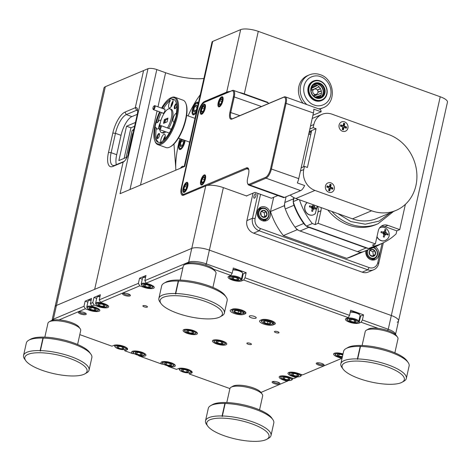 <?xml version="1.0" encoding="UTF-8"?>
<svg xmlns="http://www.w3.org/2000/svg" width="471" height="471" viewBox="0 0 471 471"><rect width="100%" height="100%" fill="white"/><g stroke="black" fill="none" stroke-linecap="round" stroke-linejoin="round"><path stroke-width="0.71" d="M339.108 124.974A5.034 4.427 -112.9 0 1 344.56 121.865A5.034 4.427 -112.9 0 1 347.916 128.136A5.034 4.427 -112.9 0 1 342.464 131.244A5.034 4.427 -112.9 0 1 339.108 124.974A5.034 4.427 67.1 0 0 342.464 131.244A5.034 4.427 67.1 0 0 347.916 128.136A5.034 4.427 67.1 0 0 344.56 121.865A5.034 4.427 67.1 0 0 339.108 124.974M343.624 123.219L343.065 125.722L340.716 124.874L340.439 126.128L342.782 126.97L342.223 129.472L343.4 129.89L343.96 127.394L346.309 128.236L346.585 126.987L344.236 126.14L344.796 123.643L343.624 123.219M343.065 125.722L342.476 125.969L340.621 125.304M345.814 128.059L345.997 127.235L343.647 126.387L344.207 123.891L343.53 123.643M344.207 123.891L344.796 123.643M343.647 126.387L344.236 126.14M345.997 127.235L346.585 126.987M342.906 129.713L343.371 127.641L343.96 127.394M325.473 185.974A5.034 4.427 -112.9 0 1 330.925 182.872A5.034 4.427 -112.9 0 1 334.275 189.142A5.034 4.427 -112.9 0 1 328.829 192.245A5.034 4.427 -112.9 0 1 325.473 185.974A5.034 4.427 67.1 0 0 328.829 192.245A5.034 4.427 67.1 0 0 334.275 189.142A5.034 4.427 67.1 0 0 330.925 182.872A5.034 4.427 67.1 0 0 325.473 185.974M329.988 184.22L329.429 186.722L327.08 185.88L326.803 187.128L329.147 187.97L328.587 190.472L329.765 190.896L330.324 188.394L332.667 189.236L332.95 187.988L330.601 187.146L331.16 184.644L329.988 184.22M329.429 186.722L328.84 186.969L326.986 186.304M332.179 189.059L332.361 188.235L330.012 187.393L330.571 184.891L329.894 184.65M330.571 184.891L331.16 184.644M330.012 187.393L330.601 187.146M332.361 188.235L332.95 187.988M329.27 190.72L329.735 188.641L330.324 188.394M243.801 314.381L245.173 313.804A7.342 2.196 -167.4 0 0 245.915 313.097A7.342 2.196 -167.4 0 0 240.634 309.706A7.342 2.196 -167.4 0 0 232.327 309.188L230.961 309.765A7.342 2.196 -167.4 0 0 230.213 310.471A7.342 2.196 -167.4 0 0 235.494 313.857A7.342 2.196 -167.4 0 0 243.801 314.381L244.49 311.307M249.612 315.935A3.574 1.072 12.6 0 1 253.657 316.188A3.574 1.072 12.6 0 1 256.224 317.837A3.574 1.072 12.6 0 1 252.503 318.102A3.574 1.072 12.6 0 1 249.253 316.276A3.574 1.072 12.6 0 1 249.612 315.935M143.125 305.655A2.349 0.701 12.6 0 1 145.78 305.826A2.349 0.701 12.6 0 1 147.47 306.909A2.349 0.701 12.6 0 1 145.027 307.08A2.349 0.701 12.6 0 1 142.89 305.885A2.349 0.701 12.6 0 1 143.125 305.655M247.11 343.029A2.349 0.701 12.6 0 1 249.771 343.2A2.349 0.701 12.6 0 1 251.455 344.283A2.349 0.701 12.6 0 1 249.012 344.454A2.349 0.701 12.6 0 1 246.875 343.259A2.349 0.701 12.6 0 1 247.11 343.029M274.675 331.407A2.349 0.701 12.6 0 1 277.331 331.572A2.349 0.701 12.6 0 1 279.02 332.661A2.349 0.701 12.6 0 1 276.577 332.832A2.349 0.701 12.6 0 1 274.434 331.631A2.349 0.701 12.6 0 1 274.675 331.407M226.033 344.796A7.342 2.196 -167.4 0 0 226.775 344.089A7.342 2.196 -167.4 0 0 220.087 340.339A7.342 2.196 -167.4 0 0 212.445 340.886A7.342 2.196 -167.4 0 0 217.726 344.272A7.342 2.196 -167.4 0 0 226.033 344.796M196.684 334.245A7.342 2.196 -167.4 0 0 197.431 333.539A7.342 2.196 -167.4 0 0 190.743 329.794A7.342 2.196 -167.4 0 0 183.095 330.336A7.342 2.196 -167.4 0 0 188.376 333.727A7.342 2.196 -167.4 0 0 196.684 334.245M139.74 285.85L100.582 302.364L99.24 299.856L138.397 283.342L139.74 285.85L143.849 287.328A7.342 2.196 -167.4 0 0 154.235 287.575A7.342 2.196 -167.4 0 0 150.284 284.614L146.181 283.136L144.838 280.628L188.688 262.141A13.424 4.021 12.6 0 1 206.31 263.878L232.168 273.174L230.867 275.417L228.806 276.289A7.342 2.196 -167.4 0 0 228.064 276.995A7.342 2.196 -167.4 0 0 233.345 280.38A7.342 2.196 -167.4 0 0 241.652 280.904L243.707 280.033L245.008 277.79L349.559 315.364L348.257 317.607L346.197 318.478A7.342 2.196 -167.4 0 0 345.449 319.185A7.342 2.196 -167.4 0 0 350.73 322.57A7.342 2.196 -167.4 0 0 359.037 323.094L361.098 322.223L362.399 319.98L388.257 329.27A13.424 4.021 12.6 0 1 395.499 334.528M94.147 305.078L91.757 306.085L90.414 303.577L92.805 302.57L94.147 305.078L98.251 306.556A7.342 2.196 -167.4 0 0 108.636 306.798A7.342 2.196 -167.4 0 0 104.692 303.842L100.582 302.364M184.179 166.669L212.032 42.054A6.712 2.008 12.6 0 1 212.709 41.413L184.767 166.416L120.052 193.705L147.994 68.701L143.584 70.562L135.271 107.747A8.725 3.226 109.8 0 1 137.367 108.777A8.725 3.226 109.8 0 1 137.279 114.265L128.754 152.392A8.725 3.226 109.8 0 1 123.431 161.971A8.725 3.226 109.8 0 1 123.114 162.13L112.816 166.469A18.793 6.947 109.8 0 1 108.495 152.439L112.822 133.063A18.793 6.947 109.8 0 1 124.974 112.092L135.271 107.747L143.584 70.562L105.339 86.688A13.424 4.021 12.6 0 0 103.979 87.977L55.078 306.739A13.424 4.021 12.6 0 1 56.438 305.449A13.424 4.021 -167.4 0 0 55.078 306.739L52.034 320.345A13.424 4.021 12.6 0 1 53.364 319.197L83.979 306.291L85.322 308.799L89.431 310.277A7.342 2.196 -167.4 0 0 99.811 310.519A7.342 2.196 -167.4 0 0 95.866 307.563L91.757 306.085M85.322 308.799L59.046 319.88M79.793 334.628L111.957 346.191L114.017 345.32A7.342 2.196 -167.4 0 1 122.325 345.844A7.342 2.196 -167.4 0 1 127.606 349.229A7.342 2.196 -167.4 0 1 126.858 349.935L124.797 350.801L132.804 353.68L134.359 353.721M137.932 355.146L139.169 355.97A7.342 2.196 -167.4 0 0 145.203 355.952A7.342 2.196 -167.4 0 0 145.951 355.246A7.342 2.196 -167.4 0 0 139.263 351.501A7.342 2.196 -167.4 0 0 131.615 352.043A7.342 2.196 -167.4 0 0 132.804 353.68M139.169 355.97L162.148 364.23L163.708 364.271M167.282 365.69L168.518 366.515A7.342 2.196 -167.4 0 0 174.553 366.503A7.342 2.196 -167.4 0 0 175.294 365.796A7.342 2.196 -167.4 0 0 168.606 362.046A7.342 2.196 -167.4 0 0 160.964 362.593A7.342 2.196 -167.4 0 0 162.148 364.23M168.518 366.515L176.519 369.394L178.58 368.522A7.342 2.196 -167.4 0 1 186.887 369.046A7.342 2.196 -167.4 0 1 192.168 372.431A7.342 2.196 -167.4 0 1 191.42 373.138L189.366 374.009L229.913 388.581A16.779 5.022 -167.4 0 1 231.084 387.233A16.779 5.022 -167.4 0 1 245.267 386.915A16.779 5.022 -167.4 0 1 260.61 392.643A16.779 5.022 -167.4 0 1 262.182 394.186A16.779 5.022 -167.4 0 1 262.665 395.911L259.545 409.864M260.952 392.443L288.688 380.533M343.035 353.915A7.342 2.196 -167.4 0 0 333.592 353.98A7.342 2.196 -167.4 0 0 337.542 356.941L341.652 358.419L302.488 374.928L298.379 373.456A7.342 2.196 -167.4 0 0 287.993 373.209A7.342 2.196 -167.4 0 0 291.943 376.164L296.053 377.642L293.663 378.649L289.553 377.177A7.342 2.196 -167.4 0 0 279.168 376.93A7.342 2.196 -167.4 0 0 283.118 379.891L287.228 381.363M378.307 328.411L361.098 322.223M348.257 317.607L243.707 280.033M230.867 275.417L213.657 269.235M182.942 267.634L146.181 283.136M129.996 295.918A4.027 1.207 -167.4 0 0 130.29 295.117A4.027 1.207 -167.4 0 0 126.74 293.474A4.027 1.207 -167.4 0 0 122.825 293.451A4.027 1.207 -167.4 0 0 124.85 295.447A4.027 1.207 -167.4 0 0 129.996 295.918M323.689 365.531A4.027 1.207 -167.4 0 0 323.983 364.731A4.027 1.207 -167.4 0 0 320.427 363.088A4.027 1.207 -167.4 0 0 316.518 363.064A4.027 1.207 -167.4 0 0 318.543 365.06A4.027 1.207 -167.4 0 0 323.689 365.531M85.875 314.528A4.027 1.207 -167.4 0 0 86.164 313.727A4.027 1.207 -167.4 0 0 82.613 312.085A4.027 1.207 -167.4 0 0 78.698 312.055A4.027 1.207 -167.4 0 0 80.724 314.051A4.027 1.207 -167.4 0 0 85.875 314.528M279.562 384.136A4.027 1.207 -167.4 0 0 279.856 383.335A4.027 1.207 -167.4 0 0 276.306 381.698A4.027 1.207 -167.4 0 0 272.391 381.669A4.027 1.207 -167.4 0 0 274.416 383.665A4.027 1.207 -167.4 0 0 279.562 384.136M273.151 324.925L274.516 324.348A7.342 2.196 -167.4 0 0 275.264 323.642A7.342 2.196 -167.4 0 0 269.983 320.256A7.342 2.196 -167.4 0 0 261.676 319.732L260.31 320.309A7.342 2.196 -167.4 0 0 259.562 321.016A7.342 2.196 -167.4 0 0 264.843 324.407A7.342 2.196 -167.4 0 0 273.151 324.925L273.834 321.852M341.652 358.419L342.081 358.172M296.053 377.642L297.513 376.812M124.421 349.576L124.797 350.801M232.168 273.174L233.316 268.046L246.156 272.662L245.008 277.79M359.915 316.3A7.342 2.196 -167.4 0 0 360.603 316.094L363.547 314.852L350.701 310.236L349.559 315.364M363.547 314.852L362.399 319.98M246.898 195.748L246.833 196.06L223.354 187.623L209.383 250.125L391.33 315.523A13.424 4.021 12.6 0 1 398.548 320.928A13.424 4.021 -167.4 0 0 391.33 315.523L209.383 250.125A13.424 4.021 -167.4 0 0 191.762 248.388A13.424 4.021 12.6 0 1 209.383 250.125L206.31 263.878L205.603 265.091M92.805 302.57L93.947 297.442L100.388 294.728L99.24 299.856M144.838 280.628L145.981 275.506L139.546 278.22L138.397 283.342M105.339 86.688L56.438 305.449L191.762 248.388L94.683 289.324L123.114 162.13L94.683 289.324L56.438 305.449L53.364 319.197L53.776 319.968M90.414 303.577L91.562 298.449L85.121 301.163L83.979 306.291M188.983 372.785L189.366 374.009M85.121 301.163L87.865 302.152M93.947 297.442L96.69 298.431M139.546 278.22L142.289 279.203M242.524 274.11A7.342 2.196 -167.4 0 0 243.213 273.904L246.156 272.662M123.496 293.245A3.22 0.966 -167.4 0 0 125.887 294.705A3.22 0.966 -167.4 0 0 129.46 294.917A3.22 0.966 -167.4 0 0 129.778 294.646M317.183 362.858A3.22 0.966 -167.4 0 0 319.573 364.318A3.22 0.966 -167.4 0 0 323.153 364.53A3.22 0.966 -167.4 0 0 323.465 364.26M79.369 311.849A3.22 0.966 -167.4 0 0 81.76 313.315A3.22 0.966 -167.4 0 0 85.333 313.521A3.22 0.966 -167.4 0 0 85.651 313.256M273.056 381.463A3.22 0.966 -167.4 0 0 275.453 382.929A3.22 0.966 -167.4 0 0 279.026 383.135A3.22 0.966 -167.4 0 0 279.338 382.87M214.376 341.846A5.528 1.654 -167.4 0 0 218.762 343.983A5.528 1.654 -167.4 0 0 224.172 344.319A5.528 1.654 -167.4 0 0 224.62 344.136A5.528 1.654 -167.4 0 0 219.969 340.874A5.528 1.654 -167.4 0 0 214.376 341.846L213.922 341.204A6.141 1.837 12.6 0 1 213.746 340.574A6.141 1.837 12.6 0 1 214.805 339.844M225.085 342.14A6.141 1.837 12.6 0 1 225.733 343.253A6.141 1.837 12.6 0 1 225.303 343.748L224.62 344.136M223.16 343.253A3.633 1.089 -167.4 0 0 223.048 342.906A3.633 1.089 -167.4 0 0 221.517 341.934A3.633 1.089 -167.4 0 0 217.967 341.169A3.633 1.089 -167.4 0 0 216.319 341.398A3.633 1.089 -167.4 0 0 216.059 341.722A3.633 1.089 -167.4 0 0 217.702 343.041A3.633 1.089 -167.4 0 0 221.252 343.806A3.633 1.089 -167.4 0 0 223.16 343.253L221.252 343.806L217.702 343.041L216.059 341.722M218.12 341.175L217.702 343.041M221.658 341.993L221.252 343.806M126.228 157.485L126.811 157.202A1.584 1.395 67.1 0 0 126.805 157.243M133.923 129.272L133.576 129.419A1.584 1.395 67.1 0 0 132.804 130.385L132.063 130.761L126.098 157.438M128.365 153.876L128.183 153.281L132.528 133.846L133.105 132.934M231.084 387.233L232.951 386.173A15.101 4.522 12.6 0 1 245.721 385.89A15.101 4.522 12.6 0 1 259.527 391.042A15.101 4.522 12.6 0 1 260.94 392.431L262.182 394.186M207.705 426.067L206.469 424.312A33.559 10.044 12.6 0 1 205.503 420.868A33.559 10.044 12.6 0 1 222.082 415.975L224.879 403.476A33.559 10.044 -167.4 0 0 210.637 405.661L212.503 404.601A31.881 9.544 12.6 0 1 239.462 403.994A31.881 9.544 12.6 0 1 268.617 414.874A31.881 9.544 12.6 0 1 271.596 417.806L272.839 419.567A33.559 10.044 -167.4 0 0 269.695 416.476A33.559 10.044 -167.4 0 0 225.167 403.482L222.371 415.981A33.559 10.044 12.6 0 1 255.865 423.088A33.559 10.044 12.6 0 1 271.008 435.51A33.559 10.044 12.6 0 1 268.664 438.218L266.798 439.278A31.881 9.544 -167.4 0 0 265.12 430.5A31.881 9.544 -167.4 0 0 222.542 418.148A31.881 9.544 -167.4 0 0 207.705 426.067A31.881 9.544 -167.4 0 0 235.824 439.066A31.881 9.544 -167.4 0 0 266.798 439.278M222.082 415.975L222.459 416.417L222.371 415.981M210.637 405.661A33.559 10.044 -167.4 0 0 208.294 408.369L205.503 420.868M271.008 435.51L273.804 423.011A33.559 10.044 -167.4 0 0 272.839 419.567M225.109 403.282L222.177 416.411M212.916 287.416L216.03 273.457A16.779 5.022 -167.4 0 0 215.547 271.732A16.779 5.022 -167.4 0 0 213.981 270.189A16.779 5.022 -167.4 0 0 198.638 264.466A16.779 5.022 -167.4 0 0 184.449 264.784A16.779 5.022 -167.4 0 0 183.278 266.133L180.157 280.092M184.449 264.784L186.322 263.719A15.101 4.522 12.6 0 1 199.092 263.436A15.101 4.522 12.6 0 1 212.898 268.588A15.101 4.522 12.6 0 1 214.311 269.977L215.547 271.732M161.076 303.618L159.834 301.858A33.559 10.044 12.6 0 1 158.868 298.414A33.559 10.044 12.6 0 1 175.453 293.521L178.25 281.022A33.559 10.044 -167.4 0 0 164.002 283.206L165.874 282.147A31.881 9.544 12.6 0 1 192.833 281.54A31.881 9.544 12.6 0 1 221.982 292.42A31.881 9.544 12.6 0 1 224.967 295.352L226.204 297.113A33.559 10.044 -167.4 0 0 223.066 294.022A33.559 10.044 -167.4 0 0 178.533 281.028L175.742 293.527A33.559 10.044 12.6 0 1 209.236 300.633A33.559 10.044 12.6 0 1 224.379 313.056A33.559 10.044 12.6 0 1 222.035 315.764L220.163 316.824A31.881 9.544 -167.4 0 0 218.491 308.046A31.881 9.544 -167.4 0 0 175.913 295.694A31.881 9.544 -167.4 0 0 161.076 303.618A31.881 9.544 -167.4 0 0 189.189 316.612A31.881 9.544 -167.4 0 0 220.163 316.824M175.453 293.521L175.83 293.963L175.742 293.527M164.002 283.206A33.559 10.044 -167.4 0 0 161.665 285.915L158.868 298.414M224.379 313.056L227.169 300.557A33.559 10.044 -167.4 0 0 226.204 297.113M178.48 280.828L175.542 293.957M77.591 344.472L80.712 330.518A16.779 5.022 -167.4 0 0 80.229 328.793A16.779 5.022 -167.4 0 0 78.663 327.251A16.779 5.022 -167.4 0 0 63.32 321.522A16.779 5.022 -167.4 0 0 49.131 321.84A16.779 5.022 -167.4 0 0 47.96 323.194L44.839 337.154M49.131 321.84L50.998 320.78A15.101 4.522 12.6 0 1 63.768 320.492A15.101 4.522 12.6 0 1 77.58 325.649A15.101 4.522 12.6 0 1 78.993 327.039L80.229 328.793M25.758 360.674L24.516 358.92A33.559 10.044 12.6 0 1 23.55 355.475A33.559 10.044 12.6 0 1 40.135 350.583L42.926 338.078A33.559 10.044 -167.4 0 0 28.684 340.268L30.556 339.202A31.881 9.544 12.6 0 1 57.515 338.602A31.881 9.544 12.6 0 1 86.664 349.482A31.881 9.544 12.6 0 1 89.643 352.414L90.885 354.168A33.559 10.044 -167.4 0 0 87.747 351.083A33.559 10.044 -167.4 0 0 43.214 338.09L40.418 350.589A33.559 10.044 12.6 0 1 73.918 357.695A33.559 10.044 12.6 0 1 89.054 370.118A33.559 10.044 12.6 0 1 86.717 372.82L84.845 373.88A31.881 9.544 -167.4 0 0 83.173 365.107A31.881 9.544 -167.4 0 0 40.594 352.755A31.881 9.544 -167.4 0 0 25.758 360.674A31.881 9.544 -167.4 0 0 53.871 373.668A31.881 9.544 -167.4 0 0 84.845 373.88M40.135 350.583L40.512 351.025L40.418 350.589M28.684 340.268A33.559 10.044 -167.4 0 0 26.347 342.97L23.55 355.475M89.054 370.118L91.851 357.613A33.559 10.044 -167.4 0 0 90.885 354.168M43.161 337.89L40.223 351.013M204.491 102.366A10.068 3.721 -70.2 0 0 198.35 113.423L182 186.551A10.068 3.721 -70.2 0 0 181.894 192.88A10.068 3.721 -70.2 0 0 184.32 194.064L246.392 167.894A9.061 3.35 109.8 0 1 248.57 168.959A9.061 3.35 109.8 0 1 248.476 174.653L247.634 178.403A7.719 2.855 -70.2 0 0 247.558 183.26A7.719 2.855 -70.2 0 0 249.412 184.167L265.591 177.343A7.719 2.855 -70.2 0 0 270.584 168.73L285.249 103.102A7.719 2.855 -70.2 0 0 283.477 97.338L231.997 119.045A9.061 3.35 109.8 0 1 229.907 112.286L233.404 96.655A7.719 2.855 -70.2 0 0 231.626 90.897L204.856 102.183A10.068 3.721 -70.2 0 0 204.491 102.366L205.191 101.966A10.739 3.968 109.8 0 1 205.586 101.771L232.35 90.485A8.39 3.103 109.8 0 1 233.445 90.397L268.076 102.843A8.39 3.103 109.8 0 1 268.764 103.437M233.445 90.397A8.39 3.103 109.8 0 1 234.281 96.743L230.79 112.369A8.39 3.103 -70.2 0 0 231.632 118.716A8.39 3.103 -70.2 0 0 232.721 118.633L284.201 96.926A8.39 3.103 109.8 0 1 285.291 96.843L319.921 109.29A8.39 3.103 109.8 0 1 321.134 111.798L313.798 109.16A8.39 3.103 109.8 0 1 313.427 112.999L298.755 178.627A8.39 3.103 109.8 0 1 297.313 182.913L304.649 185.55A8.39 3.103 109.8 0 1 300.669 190.625L284.49 197.449A8.39 3.103 109.8 0 1 283.395 197.532L248.77 185.085A8.39 3.103 109.8 0 1 247.84 184.02L247.558 183.26M312.921 115.26L321.134 111.798M246.468 195.93L254.988 192.339L271.426 198.244L277.843 195.536M248.7 169.372A8.39 3.103 -70.2 0 0 247.929 168.647A8.39 3.103 -70.2 0 0 246.833 168.73L207.099 185.486M201.759 114.247A5.369 1.984 -70.2 0 0 205.02 109.084A5.369 1.984 -70.2 0 0 204.697 104.191A5.369 1.984 -70.2 0 0 201.011 108.577A5.369 1.984 -70.2 0 0 201.064 114.3A5.369 1.984 -70.2 0 0 201.759 114.247M184.296 192.374A5.369 1.984 -70.2 0 0 187.552 187.211A5.369 1.984 -70.2 0 0 187.228 182.324A5.369 1.984 -70.2 0 0 183.549 186.704A5.369 1.984 -70.2 0 0 183.596 192.427A5.369 1.984 -70.2 0 0 184.296 192.374M201.947 184.932A5.369 1.984 -70.2 0 0 205.203 179.769A5.369 1.984 -70.2 0 0 204.879 174.876A5.369 1.984 -70.2 0 0 201.199 179.263A5.369 1.984 -70.2 0 0 201.247 184.985A5.369 1.984 -70.2 0 0 201.947 184.932M219.409 106.805A5.369 1.984 -70.2 0 0 222.665 101.642A5.369 1.984 -70.2 0 0 222.347 96.749A5.369 1.984 -70.2 0 0 218.662 101.13A5.369 1.984 -70.2 0 0 218.715 106.858A5.369 1.984 -70.2 0 0 219.409 106.805M285.291 96.843A8.39 3.103 109.8 0 1 286.132 103.19L271.461 168.818A8.39 3.103 109.8 0 1 266.038 178.179L249.86 185.003A8.39 3.103 109.8 0 1 248.77 185.085M183.89 195.094A10.739 3.968 109.8 0 1 183.366 195.006A10.739 3.968 109.8 0 1 182.183 193.64L181.894 192.88M185.221 191.679A4.698 1.737 109.8 0 1 184.238 191.944A4.698 1.737 109.8 0 1 183.719 191.344L183.519 190.814A4.227 1.56 -70.2 0 0 185.515 190.478A4.227 1.56 -70.2 0 0 187.44 185.509A4.227 1.56 -70.2 0 0 186.139 183.513A4.227 1.56 -70.2 0 0 183.943 186.846A4.227 1.56 -70.2 0 0 183.519 190.814M186.139 183.513L186.634 183.231A4.698 1.737 109.8 0 1 187.417 183.101A4.698 1.737 109.8 0 1 188.006 183.937M186.21 188.382A3.026 1.119 -70.2 0 0 186.881 185.55A3.026 1.119 -70.2 0 0 186.775 184.915A3.026 1.119 -70.2 0 0 186.086 184.538A3.026 1.119 -70.2 0 0 184.62 186.363A3.026 1.119 -70.2 0 0 183.949 189.201A3.026 1.119 -70.2 0 0 184.744 190.213A3.026 1.119 -70.2 0 0 184.891 190.143A3.026 1.119 -70.2 0 0 186.21 188.382M186.881 185.55L186.086 184.538L184.62 186.363L183.949 189.201L184.744 190.213M186.669 187.105L184.62 186.363M185.386 189.719L183.949 189.201M261.858 321.823L261.405 321.181A6.141 1.837 12.6 0 1 261.228 320.551A6.141 1.837 12.6 0 1 267.169 320.003A6.141 1.837 12.6 0 1 273.209 322.947A6.141 1.837 12.6 0 1 273.215 323.23A6.141 1.837 12.6 0 1 272.791 323.724L272.103 324.113A5.528 1.654 -167.4 0 0 272.485 323.412A5.528 1.654 -167.4 0 0 266.192 320.61A5.528 1.654 -167.4 0 0 261.858 321.823A5.528 1.654 -167.4 0 0 266.733 324.077A5.528 1.654 -167.4 0 0 272.103 324.113M270.013 322.417A3.633 1.089 -167.4 0 0 266.798 321.293A3.633 1.089 -167.4 0 0 263.878 321.34A3.633 1.089 -167.4 0 0 263.801 321.375A3.633 1.089 -167.4 0 0 264.178 322.505A3.633 1.089 -167.4 0 0 267.398 323.63A3.633 1.089 -167.4 0 0 270.313 323.589A3.633 1.089 -167.4 0 0 270.537 322.882A3.633 1.089 -167.4 0 0 270.013 322.417L270.313 323.589L267.398 323.63L264.178 322.505L263.878 321.34M264.478 321.181L264.178 322.505M267.864 321.534L267.398 323.63M232.515 311.278L232.062 310.636A6.141 1.837 12.6 0 1 231.885 310.006A6.141 1.837 12.6 0 1 237.826 309.453A6.141 1.837 12.6 0 1 243.86 312.397A6.141 1.837 12.6 0 1 243.872 312.685A6.141 1.837 12.6 0 1 243.442 313.18L242.759 313.568A5.528 1.654 -167.4 0 0 243.136 312.862A5.528 1.654 -167.4 0 0 236.842 310.065A5.528 1.654 -167.4 0 0 232.515 311.278A5.528 1.654 -167.4 0 0 237.39 313.533A5.528 1.654 -167.4 0 0 242.759 313.568M240.663 311.873A3.633 1.089 -167.4 0 0 237.449 310.748A3.633 1.089 -167.4 0 0 234.534 310.789A3.633 1.089 -167.4 0 0 234.458 310.831A3.633 1.089 -167.4 0 0 234.835 311.961A3.633 1.089 -167.4 0 0 238.049 313.085A3.633 1.089 -167.4 0 0 240.964 313.038A3.633 1.089 -167.4 0 0 241.187 312.338A3.633 1.089 -167.4 0 0 240.663 311.873L240.964 313.038L238.049 313.085L234.835 311.961L234.534 310.789M235.129 310.636L234.835 311.961M238.52 310.984L238.049 313.085M220.34 106.105A4.698 1.737 109.8 0 1 219.351 106.375A4.698 1.737 109.8 0 1 218.832 105.775L218.632 105.245A4.227 1.56 -70.2 0 0 220.628 104.903A4.227 1.56 -70.2 0 0 222.553 99.94A4.227 1.56 -70.2 0 0 221.258 97.944A4.227 1.56 -70.2 0 0 219.056 101.277A4.227 1.56 -70.2 0 0 218.632 105.245M221.258 97.944L221.747 97.662A4.698 1.737 109.8 0 1 222.53 97.526A4.698 1.737 109.8 0 1 223.119 98.362M221.323 102.813A3.026 1.119 -70.2 0 0 221.994 99.976A3.026 1.119 -70.2 0 0 221.888 99.34A3.026 1.119 -70.2 0 0 221.199 98.969A3.026 1.119 -70.2 0 0 219.733 100.794A3.026 1.119 -70.2 0 0 219.062 103.632A3.026 1.119 -70.2 0 0 219.857 104.639A3.026 1.119 -70.2 0 0 220.01 104.568A3.026 1.119 -70.2 0 0 221.323 102.813M221.994 99.976L221.199 98.969L219.733 100.794L219.062 103.632L219.857 104.639M221.782 101.53L219.733 100.794M220.499 104.144L219.062 103.632M202.871 184.238A4.698 1.737 109.8 0 1 201.888 184.502A4.698 1.737 109.8 0 1 201.364 183.902L201.17 183.372A4.227 1.56 -70.2 0 0 203.166 183.031A4.227 1.56 -70.2 0 0 205.091 178.067A4.227 1.56 -70.2 0 0 203.79 176.072A4.227 1.56 -70.2 0 0 201.594 179.404A4.227 1.56 -70.2 0 0 201.17 183.372M203.79 176.072L204.284 175.789A4.698 1.737 109.8 0 1 205.068 175.659A4.698 1.737 109.8 0 1 205.656 176.495M203.861 180.941A3.026 1.119 -70.2 0 0 204.532 178.109A3.026 1.119 -70.2 0 0 204.426 177.467A3.026 1.119 -70.2 0 0 203.737 177.096A3.026 1.119 -70.2 0 0 202.271 178.921A3.026 1.119 -70.2 0 0 201.6 181.759A3.026 1.119 -70.2 0 0 202.395 182.766A3.026 1.119 -70.2 0 0 202.542 182.695A3.026 1.119 -70.2 0 0 203.861 180.941M204.532 178.109L203.737 177.096L202.271 178.921L201.6 181.759L202.395 182.766M204.32 179.663L202.271 178.921M203.036 182.277L201.6 181.759M202.689 113.546A4.698 1.737 109.8 0 1 201.7 113.817A4.698 1.737 109.8 0 1 201.182 113.217L200.982 112.687A4.227 1.56 -70.2 0 0 202.977 112.345A4.227 1.56 -70.2 0 0 204.903 107.382A4.227 1.56 -70.2 0 0 203.607 105.386A4.227 1.56 -70.2 0 0 201.405 108.719A4.227 1.56 -70.2 0 0 200.982 112.687M203.607 105.386L204.096 105.104A4.698 1.737 109.8 0 1 204.879 104.974A4.698 1.737 109.8 0 1 205.468 105.804M203.672 110.255A3.026 1.119 -70.2 0 0 204.343 107.417A3.026 1.119 -70.2 0 0 204.237 106.782A3.026 1.119 -70.2 0 0 203.549 106.411A3.026 1.119 -70.2 0 0 202.083 108.236A3.026 1.119 -70.2 0 0 201.411 111.074A3.026 1.119 -70.2 0 0 202.206 112.08A3.026 1.119 -70.2 0 0 202.359 112.01A3.026 1.119 -70.2 0 0 203.672 110.255M204.343 107.417L203.549 106.411L202.083 108.236L201.411 111.074L202.206 112.08M204.137 108.972L202.083 108.236M202.848 111.586L201.411 111.074M265.503 208.559A6.141 5.405 -112.9 0 1 269.029 214.287A6.141 5.405 -112.9 0 1 265.897 219.627A6.141 5.405 -112.9 0 1 258.532 216.065A6.141 5.405 -112.9 0 1 261.128 208.306A6.141 5.405 -112.9 0 1 265.503 208.559M261.128 208.306L258.367 209.471A6.141 5.405 67.1 0 0 258.126 209.583M262.895 220.887A6.141 5.405 67.1 0 0 263.142 220.787L265.897 219.627M265.573 208.989A5.528 4.863 67.1 0 0 258.873 214.193A5.528 4.863 67.1 0 0 266.898 218.379A5.528 4.863 67.1 0 0 265.573 208.989M263.277 210.29A3.633 3.197 67.1 0 0 260.734 212.262A3.633 3.197 67.1 0 0 261.24 215.83A3.633 3.197 67.1 0 0 264.284 217.419A3.633 3.197 67.1 0 0 266.827 215.441A3.633 3.197 67.1 0 0 266.327 211.879A3.633 3.197 67.1 0 0 263.277 210.29L260.734 212.262L261.24 215.83L264.284 217.419L266.827 215.441L266.327 211.879L263.277 210.29L261.211 211.161M263.63 217.19L264.761 216.313L264.255 212.751L261.717 211.426M264.761 216.313L266.827 215.441M264.255 212.751L266.327 211.879M373.738 247.416A6.141 5.405 -112.9 0 1 374.086 247.587A6.141 5.405 -112.9 0 1 377.612 253.31A6.141 5.405 -112.9 0 1 374.48 258.65A6.141 5.405 -112.9 0 1 368.334 257.013A6.141 5.405 -112.9 0 1 366.962 250.278M371.478 259.91A6.141 5.405 67.1 0 0 371.725 259.815L374.48 258.65M368.016 249.83A5.528 4.863 67.1 0 0 370.165 257.507A5.528 4.863 67.1 0 0 376.912 255.512A5.528 4.863 67.1 0 0 374.157 248.011A5.528 4.863 67.1 0 0 373.22 247.634M371.866 249.318A3.633 3.197 67.1 0 0 369.323 251.29A3.633 3.197 67.1 0 0 369.823 254.852A3.633 3.197 67.1 0 0 372.867 256.442A3.633 3.197 67.1 0 0 375.411 254.47A3.633 3.197 67.1 0 0 374.91 250.902A3.633 3.197 67.1 0 0 371.866 249.318L369.323 251.29L369.823 254.852L372.867 256.442L375.411 254.47L374.91 250.902L371.866 249.318L369.794 250.189M372.214 256.212L373.344 255.341L372.838 251.773L370.3 250.454M373.344 255.341L375.411 254.47M372.838 251.773L374.91 250.902M179.769 370.194A5.528 1.654 -167.4 0 0 184.155 372.331A5.528 1.654 -167.4 0 0 189.566 372.661A5.528 1.654 -167.4 0 0 190.013 372.484A5.528 1.654 -167.4 0 0 185.362 369.217A5.528 1.654 -167.4 0 0 179.769 370.194L179.31 369.552A6.141 1.837 12.6 0 1 179.133 368.923A6.141 1.837 12.6 0 1 180.193 368.187M190.478 370.489A6.141 1.837 12.6 0 1 191.126 371.601A6.141 1.837 12.6 0 1 190.696 372.096L190.013 372.484M188.553 371.595A3.633 1.089 -167.4 0 0 188.441 371.254A3.633 1.089 -167.4 0 0 186.905 370.283A3.633 1.089 -167.4 0 0 183.354 369.511A3.633 1.089 -167.4 0 0 181.712 369.747A3.633 1.089 -167.4 0 0 181.453 370.065A3.633 1.089 -167.4 0 0 183.095 371.383A3.633 1.089 -167.4 0 0 186.646 372.149A3.633 1.089 -167.4 0 0 188.553 371.595L186.646 372.149L183.095 371.383L181.453 370.065M183.513 369.523L183.095 371.383M187.052 370.341L186.646 372.149M115.201 346.992A5.528 1.654 -167.4 0 0 119.593 349.129A5.528 1.654 -167.4 0 0 125.003 349.458A5.528 1.654 -167.4 0 0 125.445 349.282A5.528 1.654 -167.4 0 0 120.8 346.014A5.528 1.654 -167.4 0 0 115.201 346.992L114.747 346.344A6.141 1.837 12.6 0 1 114.571 345.714A6.141 1.837 12.6 0 1 115.63 344.984M125.91 347.28A6.141 1.837 12.6 0 1 126.558 348.393A6.141 1.837 12.6 0 1 126.134 348.893L125.445 349.282M123.991 348.393A3.633 1.089 -167.4 0 0 123.879 348.045A3.633 1.089 -167.4 0 0 122.342 347.074A3.633 1.089 -167.4 0 0 118.792 346.309A3.633 1.089 -167.4 0 0 117.144 346.544A3.633 1.089 -167.4 0 0 116.89 346.862A3.633 1.089 -167.4 0 0 118.533 348.181A3.633 1.089 -167.4 0 0 122.083 348.946A3.633 1.089 -167.4 0 0 123.991 348.393L122.083 348.946L118.533 348.181L116.89 346.862M118.951 346.315L118.533 348.181M122.489 347.133L122.083 348.946M281.099 377.895A5.528 1.654 -167.4 0 0 285.491 380.032A5.528 1.654 -167.4 0 0 290.901 380.362A5.528 1.654 -167.4 0 0 291.343 380.185A5.528 1.654 -167.4 0 0 286.698 376.918A5.528 1.654 -167.4 0 0 281.099 377.895L280.645 377.247A6.141 1.837 12.6 0 1 280.469 376.617A6.141 1.837 12.6 0 1 281.528 375.887M291.213 377.771A6.141 1.837 12.6 0 1 292.456 379.296A6.141 1.837 12.6 0 1 292.032 379.797L291.343 380.185M289.889 379.296A3.633 1.089 -167.4 0 0 289.777 378.949A3.633 1.089 -167.4 0 0 288.24 377.978A3.633 1.089 -167.4 0 0 284.69 377.212A3.633 1.089 -167.4 0 0 283.042 377.448A3.633 1.089 -167.4 0 0 282.788 377.766A3.633 1.089 -167.4 0 0 284.431 379.084A3.633 1.089 -167.4 0 0 287.981 379.85A3.633 1.089 -167.4 0 0 289.889 379.296L287.981 379.85L284.431 379.084L282.788 377.766M284.849 377.218L284.431 379.084M288.387 378.036L287.981 379.85M87.412 308.281A5.528 1.654 -167.4 0 0 91.804 310.418A5.528 1.654 -167.4 0 0 97.209 310.748A5.528 1.654 -167.4 0 0 97.656 310.572A5.528 1.654 -167.4 0 0 93.005 307.304A5.528 1.654 -167.4 0 0 87.412 308.281L86.958 307.64A6.141 1.837 12.6 0 1 86.782 307.004A6.141 1.837 12.6 0 1 92.881 306.486M98.121 308.57A6.141 1.837 12.6 0 1 98.769 309.688A6.141 1.837 12.6 0 1 98.339 310.183L97.656 310.572M91.156 300.257A6.141 1.837 -167.4 0 0 88.519 300.657A6.141 1.837 -167.4 0 0 88.089 301.152L86.782 307.004M96.196 309.683A3.633 1.089 -167.4 0 0 96.09 309.335A3.633 1.089 -167.4 0 0 94.553 308.364A3.633 1.089 -167.4 0 0 91.003 307.598A3.633 1.089 -167.4 0 0 89.355 307.834A3.633 1.089 -167.4 0 0 89.096 308.152A3.633 1.089 -167.4 0 0 90.738 309.471A3.633 1.089 -167.4 0 0 94.294 310.236A3.633 1.089 -167.4 0 0 96.196 309.683L94.294 310.236L90.738 309.471L89.096 308.152M88.519 300.657L89.202 300.268A5.528 1.654 12.6 0 1 91.239 299.903M91.156 307.604L90.738 309.471M94.695 308.423L94.294 310.236M289.924 374.174A5.528 1.654 -167.4 0 0 294.316 376.311A5.528 1.654 -167.4 0 0 299.727 376.641A5.528 1.654 -167.4 0 0 300.168 376.464A5.528 1.654 -167.4 0 0 295.523 373.197A5.528 1.654 -167.4 0 0 289.924 374.174L289.471 373.527A6.141 1.837 12.6 0 1 289.294 372.897A6.141 1.837 12.6 0 1 290.354 372.167M300.039 374.051A6.141 1.837 12.6 0 1 301.281 375.575A6.141 1.837 12.6 0 1 300.857 376.076L300.168 376.464M298.714 375.575A3.633 1.089 -167.4 0 0 298.602 375.228A3.633 1.089 -167.4 0 0 297.066 374.257A3.633 1.089 -167.4 0 0 293.515 373.491A3.633 1.089 -167.4 0 0 291.867 373.727A3.633 1.089 -167.4 0 0 291.614 374.045A3.633 1.089 -167.4 0 0 293.256 375.363A3.633 1.089 -167.4 0 0 296.807 376.129A3.633 1.089 -167.4 0 0 298.714 375.575L296.807 376.129L293.256 375.363L291.614 374.045M293.674 373.497L293.256 375.363M297.213 374.315L296.807 376.129M96.237 304.56A5.528 1.654 -167.4 0 0 100.629 306.698A5.528 1.654 -167.4 0 0 106.034 307.027A5.528 1.654 -167.4 0 0 106.481 306.851A5.528 1.654 -167.4 0 0 101.83 303.583A5.528 1.654 -167.4 0 0 96.237 304.56L95.784 303.913A6.141 1.837 12.6 0 1 95.607 303.283A6.141 1.837 12.6 0 1 101.707 302.765M106.946 304.849A6.141 1.837 12.6 0 1 107.594 305.967A6.141 1.837 12.6 0 1 107.164 306.462L106.481 306.851M99.982 296.536A6.141 1.837 -167.4 0 0 97.344 296.936A6.141 1.837 -167.4 0 0 96.914 297.431L95.607 303.283M105.021 305.962A3.633 1.089 -167.4 0 0 104.915 305.614A3.633 1.089 -167.4 0 0 103.379 304.643A3.633 1.089 -167.4 0 0 99.828 303.877A3.633 1.089 -167.4 0 0 98.18 304.113A3.633 1.089 -167.4 0 0 97.921 304.431A3.633 1.089 -167.4 0 0 99.564 305.75A3.633 1.089 -167.4 0 0 103.114 306.515A3.633 1.089 -167.4 0 0 105.021 305.962L103.114 306.515L99.564 305.75L97.921 304.431M97.344 296.936L98.027 296.547A5.528 1.654 12.6 0 1 100.058 296.182M99.982 303.883L99.564 305.75M103.52 304.702L103.114 306.515M141.836 285.332A5.528 1.654 -167.4 0 0 146.222 287.469A5.528 1.654 -167.4 0 0 151.633 287.805A5.528 1.654 -167.4 0 0 152.08 287.622A5.528 1.654 -167.4 0 0 147.429 284.354A5.528 1.654 -167.4 0 0 141.836 285.332L141.377 284.69A6.141 1.837 12.6 0 1 141.2 284.06A6.141 1.837 12.6 0 1 147.299 283.542M152.545 285.626A6.141 1.837 12.6 0 1 153.193 286.739A6.141 1.837 12.6 0 1 152.763 287.233L152.08 287.622M145.58 277.307A6.141 1.837 -167.4 0 0 142.943 277.707A6.141 1.837 -167.4 0 0 142.513 278.202L141.2 284.06M150.62 286.739A3.633 1.089 -167.4 0 0 150.508 286.392A3.633 1.089 -167.4 0 0 148.971 285.42A3.633 1.089 -167.4 0 0 145.421 284.649A3.633 1.089 -167.4 0 0 143.779 284.884A3.633 1.089 -167.4 0 0 143.52 285.202A3.633 1.089 -167.4 0 0 145.162 286.521A3.633 1.089 -167.4 0 0 148.712 287.286A3.633 1.089 -167.4 0 0 150.62 286.739L148.712 287.286L145.162 286.521L143.52 285.202M142.943 277.707L143.626 277.319A5.528 1.654 12.6 0 1 145.657 276.954M145.58 284.661L145.162 286.521M149.119 285.479L148.712 287.286M342.906 354.469A5.528 1.654 -167.4 0 0 337.248 353.586A5.528 1.654 -167.4 0 0 335.523 354.946L335.069 354.304A6.141 1.837 12.6 0 1 334.893 353.674A6.141 1.837 12.6 0 1 335.953 352.938M335.523 354.946A5.528 1.654 -167.4 0 0 342.229 357.507M342.77 355.075A3.633 1.089 -167.4 0 0 342.664 355.034A3.633 1.089 -167.4 0 0 339.114 354.263A3.633 1.089 -167.4 0 0 337.466 354.498A3.633 1.089 -167.4 0 0 337.207 354.816A3.633 1.089 -167.4 0 0 338.855 356.135A3.633 1.089 -167.4 0 0 342.364 356.9M337.207 354.816L338.855 356.135L341.905 356.559M339.267 354.274L338.855 356.135M347.38 320.145L346.927 319.503A6.141 1.837 12.6 0 1 346.75 318.873A6.141 1.837 12.6 0 1 353.144 318.42A6.141 1.837 12.6 0 1 358.737 321.552A6.141 1.837 12.6 0 1 358.307 322.046L357.624 322.435A5.528 1.654 -167.4 0 0 352.979 319.173A5.528 1.654 -167.4 0 0 347.38 320.145A5.528 1.654 -167.4 0 0 351.772 322.288A5.528 1.654 -167.4 0 0 357.183 322.617A5.528 1.654 -167.4 0 0 357.624 322.435M358.737 321.552L360.05 315.694A6.141 1.837 -167.4 0 0 359.873 315.064A6.141 1.837 -167.4 0 0 350.277 312.132M356.164 321.552A3.633 1.089 -167.4 0 0 356.058 321.204A3.633 1.089 -167.4 0 0 354.522 320.233A3.633 1.089 -167.4 0 0 350.972 319.468A3.633 1.089 -167.4 0 0 349.323 319.697A3.633 1.089 -167.4 0 0 349.064 320.021A3.633 1.089 -167.4 0 0 350.712 321.34A3.633 1.089 -167.4 0 0 354.263 322.105A3.633 1.089 -167.4 0 0 356.164 321.552L354.263 322.105L350.712 321.34L349.064 320.021M350.347 311.814A5.528 1.654 12.6 0 1 355.599 312.438A5.528 1.654 12.6 0 1 359.414 314.422L359.873 315.064M351.13 319.473L350.712 321.34M354.669 320.292L354.263 322.105M229.995 277.955L229.542 277.313A6.141 1.837 12.6 0 1 229.365 276.683A6.141 1.837 12.6 0 1 235.759 276.23A6.141 1.837 12.6 0 1 241.352 279.362A6.141 1.837 12.6 0 1 240.922 279.856L240.239 280.245A5.528 1.654 -167.4 0 0 235.588 276.983A5.528 1.654 -167.4 0 0 229.995 277.955A5.528 1.654 -167.4 0 0 234.387 280.098A5.528 1.654 -167.4 0 0 239.792 280.428A5.528 1.654 -167.4 0 0 240.239 280.245M241.352 279.362L242.659 273.504A6.141 1.837 -167.4 0 0 242.483 272.874A6.141 1.837 -167.4 0 0 232.892 269.942M238.779 279.362A3.633 1.089 -167.4 0 0 238.667 279.015A3.633 1.089 -167.4 0 0 237.137 278.043A3.633 1.089 -167.4 0 0 233.587 277.278A3.633 1.089 -167.4 0 0 231.938 277.507A3.633 1.089 -167.4 0 0 231.679 277.831A3.633 1.089 -167.4 0 0 233.322 279.15A3.633 1.089 -167.4 0 0 236.872 279.915A3.633 1.089 -167.4 0 0 238.779 279.362L236.872 279.915L233.322 279.15L231.679 277.831M232.962 269.624A5.528 1.654 12.6 0 1 238.214 270.248A5.528 1.654 12.6 0 1 242.029 272.232L242.483 272.874M233.74 277.284L233.322 279.15M237.278 278.102L236.872 279.915M133.546 353.009A5.528 1.654 -167.4 0 0 137.938 355.146A5.528 1.654 -167.4 0 0 143.343 355.475A5.528 1.654 -167.4 0 0 143.79 355.299A5.528 1.654 -167.4 0 0 139.145 352.031A5.528 1.654 -167.4 0 0 133.546 353.009L133.093 352.367A6.141 1.837 12.6 0 1 132.916 351.737A6.141 1.837 12.6 0 1 133.976 351.001M144.256 353.303A6.141 1.837 12.6 0 1 144.903 354.416A6.141 1.837 12.6 0 1 144.473 354.91L143.79 355.299M142.33 354.41A3.633 1.089 -167.4 0 0 142.224 354.068A3.633 1.089 -167.4 0 0 140.688 353.091A3.633 1.089 -167.4 0 0 137.138 352.326A3.633 1.089 -167.4 0 0 135.489 352.561A3.633 1.089 -167.4 0 0 135.23 352.879A3.633 1.089 -167.4 0 0 136.878 354.198A3.633 1.089 -167.4 0 0 140.429 354.963A3.633 1.089 -167.4 0 0 142.33 354.41L140.429 354.963L136.878 354.198L135.23 352.879M137.291 352.337L136.878 354.198M140.829 353.156L140.429 354.963M185.026 331.301A5.528 1.654 -167.4 0 0 189.419 333.439A5.528 1.654 -167.4 0 0 194.823 333.768A5.528 1.654 -167.4 0 0 195.271 333.592A5.528 1.654 -167.4 0 0 190.625 330.324A5.528 1.654 -167.4 0 0 185.026 331.301L184.573 330.66A6.141 1.837 12.6 0 1 184.397 330.03A6.141 1.837 12.6 0 1 185.456 329.294M195.736 331.596A6.141 1.837 12.6 0 1 196.383 332.709A6.141 1.837 12.6 0 1 195.954 333.203L195.271 333.592M193.811 332.703A3.633 1.089 -167.4 0 0 193.705 332.361A3.633 1.089 -167.4 0 0 192.168 331.384A3.633 1.089 -167.4 0 0 188.618 330.618A3.633 1.089 -167.4 0 0 186.969 330.854A3.633 1.089 -167.4 0 0 186.71 331.172A3.633 1.089 -167.4 0 0 188.359 332.491A3.633 1.089 -167.4 0 0 191.909 333.256A3.633 1.089 -167.4 0 0 193.811 332.703L191.909 333.256L188.359 332.491L186.71 331.172M188.771 330.63L188.359 332.491M192.309 331.449L191.909 333.256M162.895 363.553A5.528 1.654 -167.4 0 0 167.282 365.69A5.528 1.654 -167.4 0 0 172.692 366.026A5.528 1.654 -167.4 0 0 173.14 365.843A5.528 1.654 -167.4 0 0 168.488 362.576A5.528 1.654 -167.4 0 0 162.895 363.553L162.442 362.911A6.141 1.837 12.6 0 1 162.265 362.281A6.141 1.837 12.6 0 1 163.325 361.551M173.605 363.848A6.141 1.837 12.6 0 1 174.252 364.96A6.141 1.837 12.6 0 1 173.823 365.455L173.14 365.843M171.68 364.96A3.633 1.089 -167.4 0 0 171.568 364.613A3.633 1.089 -167.4 0 0 170.037 363.641A3.633 1.089 -167.4 0 0 166.487 362.876A3.633 1.089 -167.4 0 0 164.838 363.106A3.633 1.089 -167.4 0 0 164.579 363.429A3.633 1.089 -167.4 0 0 166.222 364.748A3.633 1.089 -167.4 0 0 169.772 365.514A3.633 1.089 -167.4 0 0 171.68 364.96L169.772 365.514L166.222 364.748L164.579 363.429M166.64 362.882L166.222 364.748M170.178 363.7L169.772 365.514M154.005 105.993L154.447 105.739A2.096 0.777 109.8 0 1 154.794 105.681A2.096 0.777 109.8 0 1 154.818 107.918A2.096 0.777 109.8 0 1 153.375 109.631A2.096 0.777 109.8 0 1 153.146 109.36L152.969 108.889A1.678 0.618 -70.2 0 0 154.305 107.735A1.678 0.618 -70.2 0 0 154.005 105.993A1.678 0.618 -70.2 0 0 153.122 107.353A1.678 0.618 -70.2 0 0 152.969 108.889M160.152 125.916L160.593 125.669A2.096 0.777 109.8 0 1 160.941 125.61A2.096 0.777 109.8 0 1 160.958 127.847A2.096 0.777 109.8 0 1 159.522 129.554A2.096 0.777 109.8 0 1 159.286 129.29L159.11 128.819A1.678 0.618 -70.2 0 0 160.446 127.659A1.678 0.618 -70.2 0 0 160.152 125.916A1.678 0.618 -70.2 0 0 159.269 127.276A1.678 0.618 -70.2 0 0 159.11 128.819M182.583 167.34A5.528 2.043 -70.2 0 0 181.953 167.541L182.595 167.17A6.141 2.273 109.8 0 1 183.478 166.964M181.011 149.148A6.141 2.273 109.8 0 1 180.381 149.148A6.141 2.273 109.8 0 1 179.704 148.365L179.439 147.676A5.528 2.043 -70.2 0 0 182.354 146.822A5.528 2.043 -70.2 0 0 184.597 140.317M181.676 139.269A5.528 2.043 -70.2 0 0 179.439 147.676M182.954 139.728A3.633 1.342 -70.2 0 0 181.382 141.17A3.633 1.342 -70.2 0 0 180.199 144.603A3.633 1.342 -70.2 0 0 180.734 146.611A3.633 1.342 -70.2 0 0 181.294 146.493A3.633 1.342 -70.2 0 0 182.46 145.18A3.633 1.342 -70.2 0 0 183.643 141.747A3.633 1.342 -70.2 0 0 183.549 140.223A3.633 1.342 -70.2 0 0 183.319 139.863M183.101 139.746L181.382 141.17L180.199 144.603L180.734 146.611M183.613 141.977L181.382 141.17M182.342 145.374L180.199 144.603M194.417 114.471A6.141 2.273 109.8 0 1 193.787 114.471A6.141 2.273 109.8 0 1 193.11 113.694L192.851 112.999A5.528 2.043 -70.2 0 0 196.754 110.408M197.991 104.868A5.528 2.043 -70.2 0 0 197.885 104.232A5.528 2.043 -70.2 0 0 196.277 103.455L196.925 103.084A6.141 2.273 109.8 0 1 197.944 102.913A6.141 2.273 109.8 0 1 198.362 103.22M196.277 103.455A5.528 2.043 -70.2 0 0 193.404 107.812A5.528 2.043 -70.2 0 0 192.851 112.999M197.037 105.81L196.513 105.068A3.633 1.342 -70.2 0 0 194.788 106.493A3.633 1.342 -70.2 0 0 193.605 109.926A3.633 1.342 -70.2 0 0 194.146 111.933A3.633 1.342 -70.2 0 0 194.706 111.815A3.633 1.342 -70.2 0 0 195.871 110.508A3.633 1.342 -70.2 0 0 197.055 107.07A3.633 1.342 -70.2 0 0 196.96 105.545A3.633 1.342 -70.2 0 0 196.513 105.068L194.788 106.493L193.605 109.926L194.146 111.933M197.019 107.3L194.788 106.493M195.748 110.697L193.605 109.926M158.633 142.336A22.82 8.437 -70.2 0 1 156.407 127.924L155.23 127.5A22.82 8.437 -70.2 0 0 158.02 142.183A22.82 8.437 -70.2 0 0 159.799 142.313L160.799 142.672M159.799 142.313A4.698 1.737 -70.2 0 0 160.222 142.707A4.698 1.737 -70.2 0 0 162.26 141.276A22.82 8.437 -70.2 0 0 175.082 119.128A4.698 1.737 -70.2 0 0 176.254 113.911A22.82 8.437 -70.2 0 0 173.463 99.228A22.82 8.437 -70.2 0 0 171.685 99.098L172.857 99.516A22.82 8.437 -70.2 0 1 174.029 99.499M167.435 127.941A12.587 4.651 -70.2 0 0 171.256 118.38A12.587 4.651 -70.2 0 0 170.002 108.86A12.587 4.651 -70.2 0 0 163.773 113.923A12.587 4.651 -70.2 0 0 159.698 126.393M159.763 129.643A12.587 4.651 -70.2 0 0 161.488 132.551A12.587 4.651 -70.2 0 0 164.662 131.403M164.373 119.552L163.519 123.367L167.111 121.854L167.964 118.038L164.373 119.552L165.545 119.975L164.208 121.53M179.887 138.627A56.72 20.965 -70.2 0 0 178.391 144.668A56.72 20.965 -70.2 0 0 175.848 170.178M200.257 94.718A56.72 20.965 -70.2 0 0 188.059 115.884M181.164 139.086A6.712 2.479 -70.2 0 0 178.78 145.486A6.712 2.479 -70.2 0 0 179.651 149.495A6.712 2.479 -70.2 0 0 184.862 141.936A6.712 2.479 -70.2 0 0 185.109 140.505M183.861 166.799A6.712 2.479 -70.2 0 0 183.272 166.269A6.712 2.479 -70.2 0 0 180.405 168.259M198.379 103.143A6.712 2.479 -70.2 0 0 197.602 102.183A6.712 2.479 -70.2 0 0 192.992 107.659A6.712 2.479 -70.2 0 0 193.057 114.818A6.712 2.479 -70.2 0 0 196.366 112.139M157.814 144.603L166.033 147.558A25.169 9.302 -70.2 0 0 170.219 146.852A25.169 9.302 -70.2 0 0 185.58 119.216A25.169 9.302 -70.2 0 0 185.839 103.39A25.169 9.302 -70.2 0 0 183.06 100.182L174.841 97.226A25.169 9.302 109.8 0 1 177.361 116.266A25.169 9.302 109.8 0 1 157.814 144.603A25.169 9.302 109.8 0 1 155.036 141.394L154.747 140.641A24.498 9.055 -70.2 0 0 165.427 139.734A24.498 9.055 -70.2 0 0 176.478 116.178A24.498 9.055 -70.2 0 0 169.954 98.333A24.498 9.055 -70.2 0 0 161.559 108.112M169.954 98.333L170.655 97.933A25.169 9.302 109.8 0 1 174.841 97.226M185.839 103.39L186.127 104.144A24.498 9.055 109.8 0 1 185.868 119.552A24.498 9.055 109.8 0 1 170.92 146.452L170.219 146.852M160.217 112.086A22.82 8.437 -70.2 0 0 156.401 122.277A4.698 1.737 -70.2 0 0 155.23 127.5M171.685 99.098A4.698 1.737 -70.2 0 0 171.261 98.704A4.698 1.737 -70.2 0 0 169.23 100.135A22.82 8.437 -70.2 0 0 162.212 108.348M159.61 111.868A24.498 9.055 -70.2 0 0 154.747 140.641M163.384 108.772A22.82 8.437 -70.2 0 1 170.402 100.553L169.23 100.135M161.388 112.51A22.82 8.437 -70.2 0 0 157.573 122.701L156.401 122.277M162.766 113.005A2.349 0.865 -70.2 0 0 163.443 113.311A2.349 0.865 -70.2 0 0 164.874 110.726A2.349 0.865 -70.2 0 0 164.897 109.248A2.349 0.865 -70.2 0 0 164.185 109.054M171.126 129.619A2.349 0.865 -70.2 0 0 171.044 129.178A2.349 0.865 -70.2 0 0 170.331 128.983M168.912 132.934A2.349 0.865 -70.2 0 0 169.142 133.281M176.431 103.697A2.685 0.995 -70.2 0 0 174.441 106.44A2.685 0.995 -70.2 0 0 175.082 108.683A2.685 0.995 -70.2 0 0 176.719 105.734A2.685 0.995 -70.2 0 0 176.725 105.704M159.463 135.53A2.685 0.995 -70.2 0 0 159.492 133.841A2.685 0.995 -70.2 0 0 157.355 135.689A2.685 0.995 -70.2 0 0 157.826 138.474A2.685 0.995 -70.2 0 0 159.463 135.53M156.407 127.924A4.698 1.737 -70.2 0 0 157.055 129.036A4.698 1.737 -70.2 0 0 159.227 127.388M160.788 120.894A4.698 1.737 -70.2 0 0 160.234 120.193A4.698 1.737 -70.2 0 0 159.622 120.24A4.698 1.737 -70.2 0 0 157.573 122.701M164.609 139.322A4.698 1.737 -70.2 0 0 164.573 134.282A4.698 1.737 -70.2 0 0 161.671 137.32A4.698 1.737 -70.2 0 0 160.917 142.619M176.366 113.199A4.698 1.737 -70.2 0 0 173.387 117.562A4.698 1.737 -70.2 0 0 173.599 122.06A4.698 1.737 -70.2 0 0 174.211 122.013M170.402 100.553A4.698 1.737 -70.2 0 0 168.659 105.086A4.698 1.737 -70.2 0 0 169.254 107.971A4.698 1.737 -70.2 0 0 172.904 102.678A4.698 1.737 -70.2 0 0 172.857 99.516M168.606 128.365A12.587 4.651 -70.2 0 0 172.433 118.798A12.587 4.651 -70.2 0 0 171.173 109.284L170.002 108.86M161.488 132.551L162.66 132.969A12.587 4.651 -70.2 0 0 165.833 131.827M173.128 100.894A4.698 1.737 -70.2 0 0 170.914 107.047M172.957 102.419A2.985 1.107 -70.2 0 0 171.756 105.763M165.268 136.048A4.698 1.737 -70.2 0 0 163.278 140.417A4.698 1.737 -70.2 0 0 163.243 140.558M165.103 137.573A2.985 1.107 -70.2 0 0 164.096 139.822M160.246 122.943A4.698 1.737 -70.2 0 0 158.709 128.112M159.775 125.639A2.985 1.107 -70.2 0 0 159.581 126.581M159.563 134.141A2.249 0.83 -70.2 0 0 159.428 134.047A2.249 0.83 -70.2 0 0 157.885 135.878A2.249 0.83 -70.2 0 0 157.909 138.274A2.249 0.83 -70.2 0 0 158.073 138.291M176.537 104.232A2.249 0.83 -70.2 0 0 175.082 106.275A2.249 0.83 -70.2 0 0 175.165 108.483A2.249 0.83 -70.2 0 0 175.33 108.495M164.196 121.571L164.108 123.119M167.735 119.051L165.545 119.975L164.921 122.778M127.135 157.102L118.863 160.593L126.546 126.216L135.442 122.466M134.594 126.257L130.944 127.8L124.109 158.38M130.944 127.8L126.546 126.216M137.662 110.279A6.712 2.479 -70.2 0 0 137.485 110.19A6.712 2.479 -70.2 0 0 136.608 110.255L137.679 110.644L136.608 110.255L135.271 107.747L136.608 110.255L126.316 114.6A16.779 6.205 -70.2 0 0 115.466 133.328L111.138 152.704A16.779 6.205 -70.2 0 0 112.816 165.392A16.779 6.205 -70.2 0 0 115.001 165.227L124.315 161.3M137.261 114.341L131.892 116.602A16.779 6.205 -70.2 0 0 121.041 135.33L116.714 154.706A16.779 6.205 -70.2 0 0 116.343 164.662M381.133 243.778A66.393 58.404 -112.9 0 1 374.845 246.951L366.161 250.613A66.393 58.404 -112.9 0 1 363.353 251.702A10.603 9.332 -112.9 0 1 362.17 252.02A66.317 58.339 -112.9 0 1 360.486 252.544L359.155 252.062A10.603 9.332 -112.9 0 1 357.477 251.632L300.062 230.996A10.603 9.332 -112.9 0 1 298.449 230.248L297.119 229.766A66.317 58.339 -112.9 0 1 295.9 228.205A10.603 9.332 -112.9 0 1 295.023 227.14A66.393 58.404 -112.9 0 1 285.291 208.947A10.603 9.332 -112.9 0 1 284.884 207.611A66.317 58.339 -112.9 0 1 284.254 205.715L284.572 204.296A10.603 9.332 -112.9 0 1 284.814 202.495L286.091 196.772M362.17 252.02A10.603 9.332 -112.9 0 1 359.155 252.062M284.884 207.611A10.603 9.332 -112.9 0 1 284.572 204.296M298.449 230.248A10.603 9.332 -112.9 0 1 295.9 228.205M363.535 251.638L352.361 256.348A66.317 58.339 -112.9 0 1 346.721 258.349L283.354 235.571L297.119 229.766M283.354 235.571A66.317 58.339 -112.9 0 1 270.484 211.52L284.254 205.715M270.484 211.52L273.663 197.302M346.721 258.349L360.486 252.544M255.965 195.553A2.349 0.865 -70.2 0 0 255.729 193.775A2.349 0.865 -70.2 0 0 254.116 195.695A2.349 0.865 -70.2 0 0 254.14 198.197A2.349 0.865 -70.2 0 0 255.965 195.553M253.033 193.163L246.898 220.605A10.068 8.855 67.1 0 0 253.61 233.145L362.193 272.173A10.068 8.855 67.1 0 0 368.198 272.073L373.786 269.718A10.068 8.855 -112.9 0 1 367.78 269.812L259.197 230.79A10.068 8.855 -112.9 0 1 252.491 218.25L258.037 193.434M383.341 242.759L378.678 263.601A10.068 8.855 -112.9 0 1 373.786 269.718M373.462 260.074A7.342 6.459 67.1 0 0 374.728 258.544M261.376 208.211A7.342 6.459 67.1 0 0 259.391 208.047M264.879 221.052A7.342 6.459 67.1 0 0 266.144 219.515M260.534 194.329L255.129 218.509A8.054 7.083 67.1 0 0 260.498 228.541L369.081 267.569A8.054 7.083 67.1 0 0 377.801 262.6L382.105 243.342M365.914 250.713A7.342 6.459 67.1 0 0 368.275 258.108A7.342 6.459 67.1 0 0 375.216 259.645A7.342 6.459 67.1 0 0 378.784 255.188A7.342 6.459 67.1 0 0 375.316 246.745M270.201 216.16A7.342 6.459 67.1 0 0 267.928 208.677A7.342 6.459 67.1 0 0 260.928 207.087A7.342 6.459 67.1 0 0 257.831 216.366A7.342 6.459 67.1 0 0 266.633 220.622A7.342 6.459 67.1 0 0 270.201 216.16M303.713 223.478A66.393 58.404 -112.9 0 1 293.981 205.285A10.603 9.332 -112.9 0 1 293.262 201.9A65.916 57.98 67.1 0 0 306.103 225.903A10.603 9.332 -112.9 0 1 303.713 223.478L295.023 227.14M374.845 246.951A66.393 58.404 -112.9 0 1 372.043 248.034A10.603 9.332 -112.9 0 1 368.999 248.511A65.916 57.98 67.1 0 0 374.663 246.51L380.733 243.949A65.916 57.98 67.1 0 0 396.111 233.893L396.794 230.861L399.732 229.618L387.886 225.362A8.872 7.801 -112.9 0 0 382.593 225.444A8.872 7.801 -112.9 0 0 378.284 230.831L375.358 243.901L372.42 245.144L374.845 246.015A65.916 57.98 67.1 0 0 380.733 243.949M366.161 247.964L308.746 227.328A10.603 9.332 -112.9 0 1 306.533 226.204L368.516 248.482A10.603 9.332 -112.9 0 1 366.161 247.964L357.477 251.632M294.057 197.726L293.245 201.37A10.603 9.332 -112.9 0 1 293.504 198.833L293.78 197.585M310.719 134.83L308.705 134.105M311.243 132.469L308.846 133.476M309.129 132.21L311.525 131.203L303.571 166.799M371.601 210.796A40.948 36.02 67.1 0 0 396.034 210.396A40.948 36.02 67.1 0 0 416.723 172.068A40.948 36.02 67.1 0 0 388.652 134.541L332.008 114.182A16.779 14.76 67.1 0 0 321.999 114.347A16.779 14.76 67.1 0 0 313.845 124.538L313.144 127.659L316.082 128.713L307.416 167.47L304.484 166.41L303.783 169.536A16.779 14.76 67.1 0 0 314.964 190.437L371.601 210.796L352.485 218.856A40.948 36.02 67.1 0 0 376.912 218.456L396.034 210.396M313.421 208.182L312.556 207.87M312.273 207.705L312.444 206.957M310.153 207.01L309.388 206.734M313.144 127.659L309.836 129.054M316.082 128.713L309.27 131.586M304.484 166.41L301.175 167.806M290.213 195.035A16.779 14.76 67.1 0 0 295.841 198.503L352.485 218.856M385.025 233.916L384.159 233.61M383.883 233.439L384.048 232.692M381.757 232.745L380.992 232.468M312.385 208.618L313.509 208.147L316.288 209.312L316.512 208.312L313.733 207.146L314.157 205.079M315.311 208.818L316.512 208.312M312.35 207.729L313.733 207.146M313.215 204.744L312.791 206.81L309.588 205.821L309.365 206.822L312.567 207.811L311.643 211.085L312.585 211.426L313.509 208.147M311.408 207.393L312.791 206.81M337.848 213.599L350.877 221.576L365.237 224.196L379.043 221.117L390.483 212.739M386.191 234.27L387.898 235.047L388.122 234.046L385.337 232.88L385.837 229.783L384.901 229.448L384.401 232.544L381.192 231.555L380.968 232.556L384.177 233.545L383.253 236.819L384.189 237.16L385.113 233.881L386.191 234.27A1.849 1.625 -112.9 0 1 384.86 235.029M383.995 234.352L385.113 233.881M386.915 234.552L388.122 234.046M383.953 233.463L385.337 232.88M384.854 230.195L385.837 229.783M383.017 233.127L384.401 232.544M313.545 214.776A6.882 6.052 -112.9 0 1 313.468 214.811A6.882 6.052 -112.9 0 1 309.365 214.876A6.882 6.052 -112.9 0 1 304.719 209.124A6.882 6.052 -112.9 0 1 307.251 202.601M317.513 206.286A8.872 7.801 -112.9 0 1 318.013 211.956L320.957 210.72A8.872 7.801 -112.9 0 0 321.104 207.581M327.822 209.995A46.246 40.683 67.1 0 0 348.44 225.038A46.246 40.683 67.1 0 0 376.035 224.585L378.089 223.719L393.568 211.438M381.192 226.239A8.872 7.801 -112.9 0 1 384.942 226.598L387.886 225.362M385.148 240.516A6.882 6.052 -112.9 0 1 385.078 240.546A6.882 6.052 -112.9 0 1 380.968 240.61A6.882 6.052 -112.9 0 1 376.941 236.819M299.485 199.81A65.916 57.98 67.1 0 0 312.344 223.554L315.193 224.579L318.013 211.956M315.193 224.579L318.137 223.336L320.957 210.72M396.794 230.861L384.942 226.598M318.137 223.336L375.358 243.901M399.732 229.618L405.384 204.343M374.845 246.015L368.516 248.482M306.533 226.204L306.274 226.115A65.916 57.98 -112.9 0 1 306.103 225.903M312.344 223.554L306.274 226.115M293.262 201.9A65.916 57.98 -112.9 0 1 293.18 201.641L293.245 201.37M298.431 199.433L293.18 201.641M319.521 109.142A17.839 15.69 67.1 0 0 321.393 108.507L323.13 107.777C336.895 102.808 334.593 78.981 320.256 74.701C316.494 73.388 312.832 73.452 309.27 74.901A17.839 15.69 67.1 0 0 306.862 104.597M309.27 74.901L307.534 75.637A17.839 15.69 67.1 0 0 303.094 103.237M321.634 100.517A10.568 9.296 -112.9 0 1 321.463 100.588A10.568 9.296 -112.9 0 1 311.39 98.304A10.568 9.296 -112.9 0 1 308.116 87.529A10.568 9.296 -112.9 0 1 313.25 81.112A10.568 9.296 -112.9 0 1 313.427 81.041M311.531 87.223A8.454 7.436 -112.9 0 1 312.161 87.612M316.129 94.377A8.454 7.436 -112.9 0 1 316.176 95.054M308.464 87.382A10.568 9.296 67.1 0 0 311.737 98.156A10.568 9.296 67.1 0 0 321.811 100.441A10.568 9.296 67.1 0 0 326.945 94.023A10.568 9.296 67.1 0 0 323.671 83.249A10.568 9.296 67.1 0 0 313.598 80.965A10.568 9.296 67.1 0 0 308.464 87.382M326.715 93.764A10.044 8.831 67.1 0 0 315.358 80.93A10.044 8.831 67.1 0 0 311.737 97.126A10.044 8.831 67.1 0 0 326.715 93.764M319.597 83.161A7.995 7.03 -112.9 0 1 323.159 96.502A7.995 7.03 -112.9 0 1 311.048 92.151A7.995 7.03 -112.9 0 1 319.597 83.161M311.178 88.36A7.465 6.565 -112.9 0 1 314.805 83.826A7.465 6.565 -112.9 0 1 319.256 83.75A7.465 6.565 -112.9 0 1 324.378 90.597A7.465 6.565 -112.9 0 1 320.604 97.585A7.465 6.565 -112.9 0 1 313.492 95.966A7.465 6.565 -112.9 0 1 311.178 88.36M314.351 84.038A7.465 6.565 -112.9 0 1 322.829 88.542A7.465 6.565 -112.9 0 1 320.133 97.756M313.974 84.256A7.401 6.512 -112.9 0 1 322.547 88.666A7.401 6.512 -112.9 0 1 319.721 97.874M318.949 98.009A7.401 6.512 67.1 0 0 319.874 97.126A7.401 6.512 67.1 0 0 320.957 95.301A7.401 6.512 67.1 0 0 321.44 93.146A7.401 6.512 67.1 0 0 321.275 90.868A7.401 6.512 67.1 0 0 320.474 88.695A7.401 6.512 67.1 0 0 319.12 86.841A7.401 6.512 67.1 0 0 317.342 85.481A7.401 6.512 67.1 0 0 315.317 84.756A7.401 6.512 67.1 0 0 313.345 84.715M320.398 88.554L317.36 89.996M317.937 92.287L321.316 91.086M320.474 88.695L317.478 90.149M317.978 91.98L321.275 90.868M316.818 85.222L311.578 87.789M317.342 85.481L310.99 88.642M319.12 86.841L312.497 89.796A6.835 6.011 67.1 0 0 311.107 88.707M311.637 86.97L315.317 84.756M319.874 97.126L316.689 97.827M315.817 97.526L320.68 95.913M321.44 93.146L314.699 95.766A6.835 6.011 67.1 0 1 314.528 96.82M315.04 97.138L320.957 95.301M267.228 102.543L267.787 102.307L267.699 102.707M212.709 41.413L240.657 29.626A13.424 4.021 12.6 0 1 258.279 31.363L440.232 96.761A13.424 4.021 12.6 0 1 447.45 102.166L395.51 334.534M267.787 102.307L244.308 93.87A13.424 4.021 12.6 0 0 238.756 92.31M223.354 187.623A13.424 4.021 -167.4 0 0 205.733 185.886L183.666 195.188A10.068 3.721 109.8 0 1 182.359 195.288A10.068 3.721 109.8 0 1 181.353 187.676L198.114 112.669A10.068 3.721 109.8 0 1 204.626 101.436L226.686 92.128A13.424 4.021 12.6 0 1 229.954 91.492M157.985 106.829L165.609 72.734L156.808 69.567L129.996 189.513M165.609 72.734A33.559 10.044 -167.4 0 0 203.896 78.451M175.748 167.794L173.97 144.061M147.994 68.701A6.712 2.008 12.6 0 1 156.808 69.567M397.188 322.223A13.424 4.021 -167.4 0 0 398.548 320.928M407.244 282.052A30.391 11.233 -70.2 0 0 408.033 278.856A30.391 11.233 -70.2 0 0 408.651 275.735M394.863 352.808L397.983 338.849A16.779 5.022 -167.4 0 0 397.5 337.13A16.779 5.022 -167.4 0 0 395.934 335.587A16.779 5.022 -167.4 0 0 380.592 329.859A16.779 5.022 -167.4 0 0 366.403 330.177A16.779 5.022 -167.4 0 0 365.231 331.531L362.111 345.484M366.403 330.177L368.269 329.117A15.101 4.522 12.6 0 1 381.039 328.829A15.101 4.522 12.6 0 1 394.851 333.98A15.101 4.522 12.6 0 1 396.258 335.37L397.5 337.13M343.029 369.011L341.787 367.256A33.559 10.044 12.6 0 1 340.821 363.806A33.559 10.044 12.6 0 1 357.401 358.914L360.197 346.415A33.559 10.044 -167.4 0 0 345.955 348.605L347.828 347.539A31.881 9.544 12.6 0 1 374.781 346.939A31.881 9.544 12.6 0 1 403.935 357.819A31.881 9.544 12.6 0 1 406.915 360.751L408.157 362.505A33.559 10.044 -167.4 0 0 405.019 359.42A33.559 10.044 -167.4 0 0 360.486 346.421L357.689 358.926A33.559 10.044 12.6 0 1 391.183 366.032A33.559 10.044 12.6 0 1 406.326 378.448A33.559 10.044 12.6 0 1 403.988 381.157L402.116 382.216A31.881 9.544 -167.4 0 0 400.438 373.444A31.881 9.544 -167.4 0 0 357.86 361.086A31.881 9.544 -167.4 0 0 343.029 369.011A31.881 9.544 -167.4 0 0 371.142 382.005A31.881 9.544 -167.4 0 0 402.116 382.216M357.401 358.914A33.559 10.044 12.6 0 1 357.407 358.914L357.495 359.349L357.689 358.926M345.955 348.605A33.559 10.044 -167.4 0 0 343.612 351.307L340.821 363.806M406.326 378.448L409.122 365.949A33.559 10.044 -167.4 0 0 408.157 362.505M360.427 346.226L357.495 359.349M98.386 305.962L98.251 306.556M143.985 286.733L143.849 287.328M440.232 96.761L388.257 329.27L387.556 330.483M189.095 262.906L188.688 262.141L205.733 185.886M191.797 371.478L191.42 373.138M127.229 348.275L126.858 349.935M283.254 379.296L283.118 379.891M89.561 309.683L89.431 310.277M292.079 375.575L291.943 376.164M337.672 356.347L337.542 356.941M360.603 316.094L359.037 323.094M243.213 273.904L241.652 280.904M245.173 313.804L245.544 312.138M274.516 324.348L274.887 322.688M132.875 133.97L132.528 133.846M128.501 153.399L128.183 153.281M126.811 157.202L127.158 157.061M133.764 129.978L132.804 130.385M248.706 169.401L246.833 168.73L246.392 167.894M313.427 112.999L285.249 103.102M270.584 168.73L298.755 178.627M300.669 190.625L266.038 178.179L265.591 177.343M249.412 184.167L249.86 185.003L284.49 197.449M261.464 106.511L233.404 96.655M229.907 112.286L239.851 115.625M184.691 194.758L184.32 194.064M205.586 101.771L204.856 102.183M232.35 90.485L231.626 90.897M232.721 118.633L231.997 119.045M283.477 97.338L284.201 96.926M121.041 135.33L115.466 133.328L112.822 133.063M108.495 152.439L111.138 152.704L116.714 154.706M124.974 112.092L126.316 114.6L131.892 116.602M115.001 165.227L112.816 166.469M246.898 220.605L252.491 218.25L255.129 218.509M362.193 272.173L367.78 269.812L369.081 267.569M260.498 228.541L259.197 230.79L253.61 233.145M378.678 263.601L377.801 262.6M285.291 208.947L293.981 205.285M363.353 251.702L372.043 248.034M300.062 230.996L308.746 227.328M284.814 202.495L293.504 198.833M313.845 124.538L310.536 125.934M303.783 169.536L300.474 170.932M314.964 190.437L295.841 198.503M313.986 206.004A1.849 1.625 -112.9 0 1 314.805 207.534M311.72 206.422A1.849 1.625 -112.9 0 1 313.05 205.662M312.314 208.953A1.849 1.625 -112.9 0 1 311.496 207.423M314.581 208.535A1.849 1.625 -112.9 0 1 313.25 209.289M385.596 231.738A1.849 1.625 -112.9 0 1 386.414 233.269M383.323 232.156A1.849 1.625 -112.9 0 1 384.654 231.402M383.918 234.688A1.849 1.625 -112.9 0 1 383.1 233.157M314.969 213.922A6.882 6.052 -112.9 0 1 313.615 214.747A6.882 6.052 -112.9 0 1 309.512 214.817A6.882 6.052 -112.9 0 1 305.661 204.373A6.882 6.052 -112.9 0 1 307.286 202.612M331.843 211.438A46.246 40.683 67.1 0 0 350.495 224.167A46.246 40.683 67.1 0 0 378.089 223.719M379.514 227.97A6.882 6.052 -112.9 0 1 379.879 227.805L379.732 227.864M386.573 239.657A6.882 6.052 -112.9 0 1 385.225 240.481A6.882 6.052 -112.9 0 1 381.116 240.551A6.882 6.052 -112.9 0 1 377 236.56M318.661 108.836A17.839 15.69 67.1 0 0 323.13 107.777M320.521 76.702C324.531 77.527 332.803 85.086 330.642 95.625C328.122 106.034 317.954 106.964 314.192 104.998C310.183 104.173 301.911 96.614 304.072 86.075C306.592 75.666 316.759 74.736 320.521 76.702M314.133 89.196A2.773 2.773 0 0 1 317.772 90.673A2.773 2.773 0 0 1 316.294 94.312A2.773 2.443 -112.9 0 1 313.651 93.711A2.773 2.443 -112.9 0 1 312.785 90.879A2.773 2.443 -112.9 0 1 314.133 89.196L311.007 90.514M258.279 31.363L244.308 93.87M226.686 92.128L240.657 29.626M140.493 185.085L157.067 110.956M181.353 187.676L181.753 187.817M198.497 112.804L198.114 112.669M204.626 101.436L205.574 101.771M225.733 343.253L225.868 342.652M213.746 340.574L213.875 339.968M226.792 402.546L229.913 388.587M183.366 195.006L183.761 195.147M184.238 191.944L184.732 192.121M187.417 183.101L187.905 183.278M273.215 323.23L273.563 321.693M261.228 320.551L261.387 319.856M243.872 312.685L244.214 311.143M231.885 310.006L232.038 309.306M219.351 106.375L219.845 106.552M222.53 97.526L223.024 97.709M201.888 184.502L202.377 184.679M205.068 175.659L205.556 175.836M201.7 113.817L202.194 113.994M204.879 104.974L205.374 105.151M191.126 371.601L191.255 370.995M179.133 368.923L179.268 368.316M126.558 348.393L126.693 347.792M114.571 345.714L114.706 345.113M292.456 379.296L292.679 378.295M280.469 376.617L280.604 376.017M98.769 309.688L98.904 309.082M301.281 375.575L301.505 374.575M289.294 372.897L289.43 372.296M107.594 305.967L107.729 305.361M153.193 286.739L153.328 286.132M334.893 353.674L335.028 353.067M346.75 318.873L346.909 318.178M229.365 276.683L229.518 275.988M144.903 354.416L145.039 353.809M132.916 351.737L133.052 351.13M196.383 332.709L196.519 332.102M184.397 330.03L184.532 329.423M174.252 364.96L174.388 364.36M162.265 362.281L162.395 361.675M153.375 109.631L163.502 113.27M154.794 105.681L164.921 109.319M159.522 129.554L169.272 133.063M160.941 125.61L171.067 129.248M180.381 149.148L180.787 149.295M193.787 114.471L194.193 114.618M197.944 102.913L198.35 103.061M178.462 138.115L189.66 142.142M186.634 115.371L194.97 118.368M321.999 114.347L312.202 118.48M313.468 214.811L315.246 213.757L317.218 206.18M385.078 240.546L386.85 239.492C392.796 235.005 386.667 224.596 379.879 227.805M321.463 100.588L321.811 100.441M313.25 81.112L313.598 80.965M316.294 94.312L313.162 95.631"/></g></svg>

